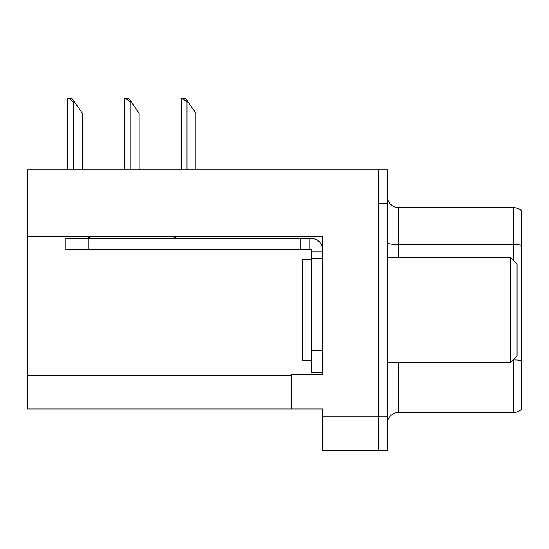 <?xml version="1.0" encoding="UTF-8"?>
<svg xmlns="http://www.w3.org/2000/svg" width="549" height="549" viewBox="0 0 549 549"><rect width="100%" height="100%" fill="white"/><g stroke="black" fill="none" stroke-linecap="round" stroke-linejoin="round"><path stroke-width="0.82" d="M322.572 258.627L322.572 350.289L311.386 350.289L311.386 372.647L322.572 372.647L322.572 350.289L322.572 374.775L291.265 374.775L291.265 408.978L27.45 408.978L27.45 236.379L322.572 236.379L322.572 258.627L311.386 258.627L311.386 249.685L300.207 249.685L300.207 238.506L311.386 238.506A11.179 11.179 0 0 1 322.565 249.692M291.265 408.978L322.572 408.978L322.572 450.345L378.46 450.345L378.46 416.808L378.46 450.345L387.402 450.345L387.402 416.808L378.46 416.808L378.46 169.758L27.45 169.758L27.45 236.379M387.402 423.622A11.179 11.179 0 0 1 398.581 412.443L513.727 412.443L513.727 359.238M378.46 169.758L387.402 169.758L387.402 203.295L378.46 203.295L378.46 416.808L322.572 416.808M521.55 210.843A11.179 11.179 0 0 0 513.727 207.652A11.179 11.179 0 0 1 521.55 210.843L521.55 409.252A11.179 11.179 0 0 1 513.727 412.443M387.402 203.295L387.402 416.808M521.55 245.156A11.179 1.942 180 0 0 513.727 244.6L513.727 207.652L398.581 207.652A11.179 11.179 0 0 1 387.402 196.473A11.179 11.179 0 0 0 398.581 207.652L398.581 257.508M188.087 102.011L186.969 102.011L182.742 98.655L185.74 98.655L195.911 113.19L195.911 169.758M181.383 169.758L181.383 98.655L182.742 98.655M131.3 102.011L130.182 102.011L125.954 98.655L128.953 98.655L139.123 113.19L139.123 169.758M124.596 169.758L124.596 98.655L125.954 98.655M74.513 102.011L73.394 102.011L69.167 98.655L72.159 98.655L82.336 113.19L82.336 169.758M67.808 169.758L67.808 98.655L69.167 98.655M311.386 259.746L302.444 259.746L302.444 360.35L311.386 360.35M510.371 362.587L517.076 355.882L517.076 264.213L510.371 257.508L510.371 362.587L387.402 362.587M387.402 257.508L510.371 257.508M90.791 236.379A11.179 11.179 0 0 1 84.237 238.506M172.928 236.379A11.179 11.179 0 0 0 179.482 238.506M300.207 249.685L65.901 249.685L65.901 238.506L300.207 238.506M311.386 372.647L322.572 372.647M309.149 249.685L309.149 238.506M322.572 251.922L311.386 251.922M311.386 350.289L311.386 258.627M27.45 375.447L291.265 375.447M398.581 362.587L398.581 412.443M513.727 260.864L513.727 244.6L398.581 244.6A11.179 1.942 -0 0 1 387.402 242.658M521.55 360.521A11.179 1.942 180 0 0 513.727 359.966L512.992 359.966M186.969 169.758L186.969 102.011M130.182 169.758L130.182 102.011M73.394 169.758L73.394 102.011M88.259 249.685L88.259 238.506"/></g></svg>
